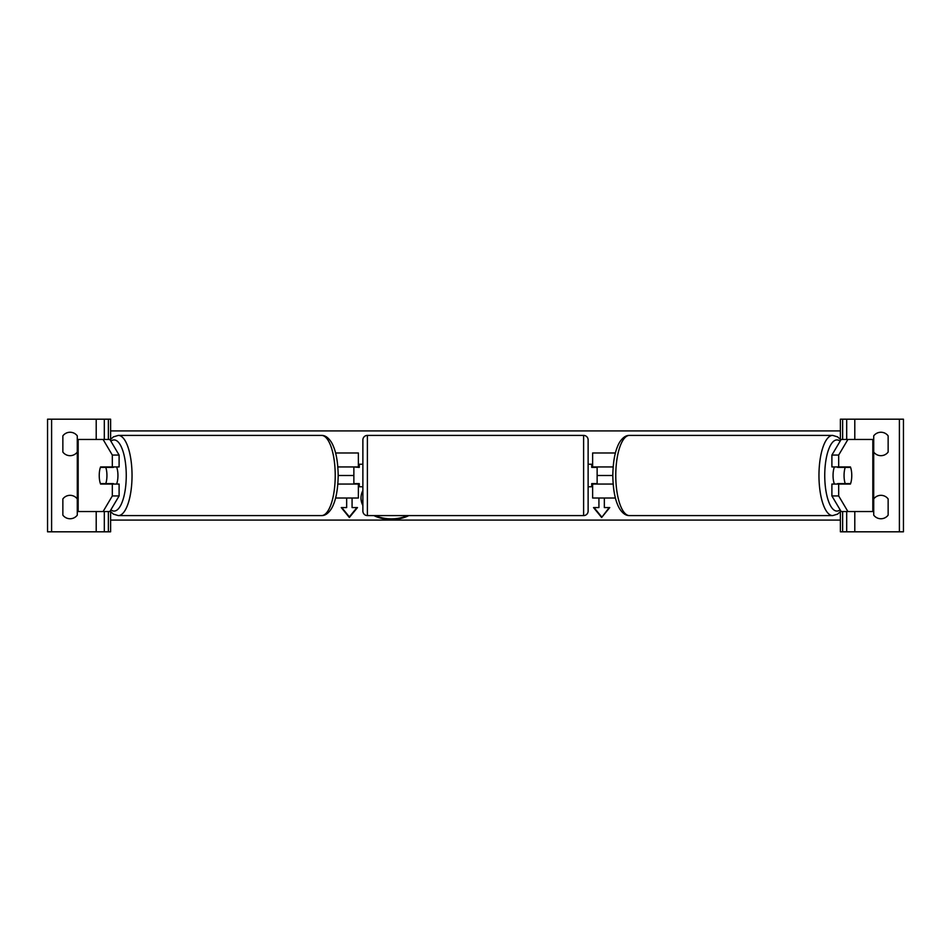 <?xml version="1.0" encoding="UTF-8"?>
<svg xmlns="http://www.w3.org/2000/svg" width="951" height="951" viewBox="0 0 951 951"><rect width="100%" height="100%" fill="white"/><g stroke="black" fill="none" stroke-linecap="round" stroke-linejoin="round"><path stroke-width="1.43" d="M335.596 498.027L358.372 498.027L358.372 484.059L337.843 484.059M353.867 466.941L359.276 467.393L359.276 464.243L362.878 464.243M353.867 467.393L353.867 484.059M358.372 467.393L358.372 452.973L335.596 452.973M337.843 466.941L358.372 466.941M119.101 455.065L112.325 455.065L103.088 439.457L109.852 439.457L119.101 455.065L119.101 466.941L100.58 466.941A11.257 3.852 -90 0 0 99.237 475.5A11.257 3.852 -90 0 0 100.58 484.059L112.325 484.059L112.325 495.935L119.101 495.935L119.101 484.059L112.325 484.059M119.101 495.935L109.852 511.543L77.304 511.543L77.304 439.457L103.088 439.457M112.325 466.941L112.325 455.065M103.088 511.543L112.325 495.935M70.077 455.684A9.011 9.011 0 0 0 77.281 452.07L77.281 435.855A9.011 9.011 0 0 0 62.861 435.855L62.861 452.07A9.011 9.011 0 0 0 70.077 455.684M70.077 518.747A9.011 9.011 0 0 0 77.281 515.145L77.281 498.93A9.011 9.011 0 0 0 62.861 498.93L62.861 515.145A9.011 9.011 0 0 0 70.077 518.747M110.613 439.255L110.613 419.189L47.55 419.189L47.55 531.811L51.604 531.811L51.604 419.189M110.613 511.745L110.613 531.811L51.604 531.811M104.313 531.811L104.313 511.543L104.313 531.811M104.313 439.457L104.313 419.189L104.313 439.457M367.383 435.403A4.505 4.505 0 0 0 362.878 439.909L362.878 511.091A4.505 4.505 0 0 0 367.383 515.597L583.617 515.597A4.505 4.505 0 0 0 588.122 511.091L588.122 439.909A4.505 4.505 0 0 0 583.617 435.403L367.383 435.403L367.383 515.597M353.867 483.607L359.276 483.607L359.276 486.757L362.878 486.757M588.122 464.243L591.724 464.243L591.724 467.393L597.133 467.393L597.133 483.607L591.724 483.607L591.724 486.757L588.122 486.757M105.763 483.607L100.414 483.607A11.257 3.852 90 0 1 99.237 475.5A11.257 3.852 90 0 1 100.414 467.393L105.763 467.393A11.257 3.852 90 0 1 106.94 475.5A11.257 3.852 90 0 1 105.763 483.607L113.383 483.607A11.257 3.852 90 0 1 113.205 484.059M116.593 466.941A11.257 3.852 90 0 1 117.948 475.5A11.257 3.852 90 0 1 116.593 484.059M113.205 466.941A11.257 3.852 90 0 1 113.383 467.393L105.763 467.393M838.675 466.941L838.675 455.065L847.912 439.457L841.148 439.457L831.899 455.065L831.899 466.941L850.42 466.941A11.257 3.852 -90 0 1 851.763 475.5A11.257 3.852 -90 0 1 850.42 484.059L838.675 484.059L838.675 495.935L831.899 495.935L831.899 484.059L838.675 484.059M831.899 495.935L841.148 511.543L873.696 511.543L873.696 439.457L847.912 439.457M831.899 455.065L838.675 455.065M847.912 511.543L838.675 495.935M851.763 475.5A11.257 3.852 90 0 0 850.586 467.393L845.237 467.393A11.257 3.852 90 0 0 844.06 475.5A11.257 3.852 90 0 0 845.237 483.607L850.586 483.607A11.257 3.852 90 0 0 851.763 475.5M834.407 466.941A11.257 3.852 90 0 0 833.052 475.5A11.257 3.852 90 0 0 834.407 484.059M845.237 467.393L837.617 467.393A11.257 3.852 90 0 1 837.795 466.941M845.237 483.607L837.617 483.607A11.257 3.852 90 0 0 837.795 484.059M888.139 452.07A9.011 9.011 0 0 1 873.719 452.07L873.719 435.855A9.011 9.011 0 0 1 888.139 435.855L888.139 452.07M888.139 515.145A9.011 9.011 0 0 1 873.719 515.145L873.719 498.93A9.011 9.011 0 0 1 888.139 498.93L888.139 515.145M840.387 439.255L840.387 419.189L903.45 419.189L903.45 531.811L899.396 531.811L899.396 419.189M840.387 511.745L840.387 531.811L899.396 531.811M846.687 531.811L846.687 511.543M846.687 439.457L846.687 419.189M615.404 498.027L592.628 498.027L592.628 484.059L613.157 484.059M592.628 467.393L592.628 452.973L615.404 452.973M613.157 466.941L592.628 466.941M362.878 490.538A30.384 21.493 180 0 0 360.988 498.015A30.384 21.493 180 0 0 362.878 505.492M373.898 515.597A30.384 21.493 180 0 0 391.372 519.496A30.384 21.493 180 0 0 408.847 515.597M360.988 497.694A30.384 21.493 180 0 0 362.878 504.85M375.253 515.597A30.384 21.493 180 0 0 391.372 518.866A30.384 21.493 180 0 0 407.492 515.597M346.663 506.931L346.663 498.027L346.663 507.572L341.254 507.572L349.362 517.499L357.481 507.572L352.072 507.572L352.072 498.027L352.072 506.931M840.387 520.09L110.613 520.09M840.898 439.873L837.581 436.866L832.672 435.403A40.097 13.718 90 0 0 818.966 475.5A40.097 13.718 90 0 0 832.672 515.597L629.491 515.597A40.097 13.718 -90 0 1 615.773 475.5A40.097 13.718 -90 0 1 629.491 435.403C625.996 435.273 622.75 437.484 619.731 442.049C615.368 449.312 613.062 460.462 612.813 475.5L597.133 475.5M353.867 475.5L338.187 475.5C337.938 490.538 335.632 501.688 331.269 508.951C328.25 513.516 325.004 515.727 321.509 515.597A40.097 13.718 -90 0 0 335.228 475.5A40.097 13.718 -90 0 0 321.509 435.403L118.328 435.403A40.097 13.718 90 0 1 132.034 475.5A40.097 13.718 90 0 1 118.328 515.597L321.509 515.597M604.337 506.931L604.337 498.027L604.337 507.572L609.746 507.572L601.638 517.499L593.519 507.572L598.928 507.572L598.928 498.027L598.928 506.931M840.387 430.91L110.613 430.91M609.222 507.572L601.638 517.499M601.638 516.869L594.042 507.572M341.778 507.572L349.362 516.869L356.958 507.572M349.362 516.869L349.362 517.499M78.172 511.543L78.172 439.457M96.206 531.811L96.206 511.543M96.206 439.457L96.206 419.189M108.366 531.811L108.366 511.543M108.366 439.457L108.366 419.189M583.617 515.597L583.617 435.403M110.875 509.819A35.591 12.173 -90 0 0 126.257 475.5A35.591 12.173 -90 0 0 110.875 441.181M872.828 511.543L872.828 439.457M840.125 509.819A35.591 12.173 -90 0 1 824.743 475.5A35.591 12.173 -90 0 1 840.125 441.181M854.794 531.811L854.794 511.543M854.794 439.457L854.794 419.189M842.634 531.811L842.634 511.543M842.634 439.457L842.634 419.189M110.102 511.127L113.419 514.134L118.328 515.597M338.187 475.5C337.938 460.462 335.632 449.312 331.269 442.049C328.25 437.484 325.004 435.273 321.509 435.403M110.102 439.873L113.419 436.866L118.328 435.403M832.672 435.403L629.491 435.403M612.813 475.5C613.062 490.538 615.368 501.688 619.731 508.951C622.75 513.516 625.996 515.727 629.491 515.597M840.898 511.127L837.581 514.134L832.672 515.597"/></g></svg>
